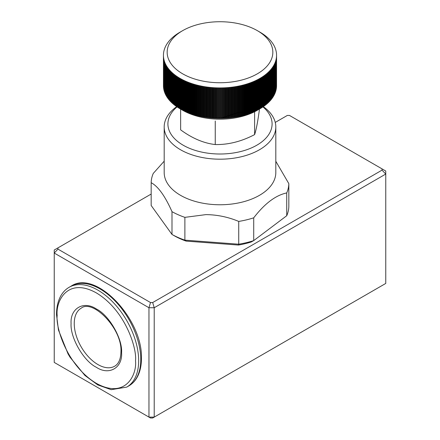 <?xml version="1.0" encoding="UTF-8"?>
<svg xmlns="http://www.w3.org/2000/svg" width="440" height="440" viewBox="0 0 440 440"><rect width="100%" height="100%" fill="white"/><g stroke="black" fill="none" stroke-linecap="round" stroke-linejoin="round"><path stroke-width="0.66" d="M151.168 194.051L54.241 250.014L54.241 362.423L148.962 417.109L148.962 307.736L154.22 307.736L154.22 417.109L148.962 417.109L150.502 418L152.68 418L385.759 283.432L385.759 174.059L154.22 307.736L152.68 302.55L150.502 302.55L57.965 249.123L54.241 253.049L148.962 307.736L150.502 302.55M382.036 168.872L382.036 170.132L385.759 174.059L385.759 171.023L289.498 115.445L287.32 115.445L275.253 122.413M57.965 247.863L57.965 249.123M382.036 170.132L152.68 302.55M121.6 352.704C122.595 367.906 109.01 375.755 96.338 367.285C83.672 361.125 70.081 337.59 71.082 323.538C70.081 308.336 83.672 300.487 96.338 308.952C109.005 315.111 122.595 338.652 121.6 352.704M164.186 126.968L164.186 172.541A55.814 32.225 0 0 0 207.663 203.968A55.814 32.225 0 0 0 275.814 172.541L275.814 126.968A55.814 32.225 180 0 1 207.663 158.395A55.814 32.225 180 0 1 164.186 126.968A55.814 32.225 180 0 1 176.682 106.645M262.939 106.904A52.09 30.074 180 0 1 263.115 140.811A52.09 30.074 180 0 1 208.489 153.263A52.09 30.074 180 0 1 177.062 106.904M164.186 161.172L153.269 173.415A68.838 39.743 0 0 0 151.168 182.705C158.097 186.346 165.044 195.998 171.996 211.662A68.838 39.743 0 0 0 184.882 217.355L205.959 214.615C217.256 214.748 228.179 217.019 238.728 221.419A68.838 39.743 0 0 0 253.715 217.828C264.699 203.549 275.704 195.25 286.732 192.935A68.838 39.743 0 0 0 288.833 183.645L275.814 161.288M286.732 192.935L286.732 215.721A68.838 39.743 0 0 0 287.133 214.742A68.838 39.743 0 0 0 288.833 206.431L288.833 183.645M263.318 106.645A55.814 32.225 180 0 1 275.814 126.968M184.882 217.355L184.882 240.141L238.728 244.206L238.728 221.419M171.996 211.662L171.996 234.448A68.838 39.743 0 0 0 184.882 240.141L186.131 241.109L238.441 245.053L238.728 244.206A68.838 39.743 0 0 0 253.715 240.609L286.732 215.721M151.168 182.705L151.168 205.491L171.996 234.448L175.137 236.247A65.115 37.593 -0 0 0 186.131 241.109M253.715 217.828L253.715 240.609L251.229 241.989A65.115 37.593 -0 0 1 238.441 245.053M259.358 109.109L259.358 109.951C257.78 121.71 256.196 129.927 254.606 134.607C241.522 141.477 228.399 144.793 215.248 144.556C203.742 143.231 192.209 138.331 180.642 129.855L180.642 109.109M215.248 144.556L215.248 121.017M254.606 134.607L254.606 111.743M254.436 111.067L237.793 112.668L220.907 118.3M193.881 25.713A52.839 30.503 180 0 1 257.362 30.663A52.839 30.503 180 0 1 246.12 78.749A52.839 30.503 180 0 1 177.98 70.725A52.839 30.503 180 0 1 182.639 30.663A52.839 30.503 180 0 1 193.881 25.713M247.638 83.76A56.557 32.654 -0 0 0 247.962 83.655A56.557 32.654 -0 0 0 248.287 83.545L248.287 113.927A56.557 32.654 180 0 1 247.962 114.037A56.557 32.654 180 0 1 247.638 114.142L247.638 83.76A56.557 32.654 180 0 1 246.994 83.963L246.994 114.345A56.557 32.654 180 0 1 246.334 114.549L246.334 84.167A56.557 32.654 180 0 1 245.68 84.364L245.68 114.741A56.557 32.654 180 0 1 245.014 114.939L245.014 84.557A56.557 32.654 180 0 1 244.354 84.739L244.354 115.121A56.557 32.654 180 0 1 243.678 115.302L243.678 84.925A56.557 32.654 180 0 1 243.007 85.096L243.007 115.478A56.557 32.654 180 0 1 242.33 115.654L242.33 85.272A56.557 32.654 180 0 1 241.648 85.437L241.648 115.819A56.557 32.654 180 0 1 240.961 115.979L240.961 85.597A56.557 32.654 180 0 1 240.273 85.751L240.273 116.133A56.557 32.654 180 0 1 239.575 116.287L239.575 85.904A56.557 32.654 180 0 1 238.887 86.047L238.887 116.43A56.557 32.654 180 0 1 238.183 116.573L238.183 86.191A56.557 32.654 180 0 1 237.485 86.323L237.485 116.705A56.557 32.654 180 0 1 236.775 116.837L236.775 86.455A56.557 32.654 180 0 1 236.071 86.576L236.071 116.958A56.557 32.654 180 0 1 235.356 117.079L235.356 86.697A56.557 32.654 180 0 1 234.641 86.812L234.641 117.189A56.557 32.654 180 0 1 233.926 117.299L233.926 86.917A56.557 32.654 180 0 1 233.211 87.021L233.211 117.403A56.557 32.654 180 0 1 232.485 117.497L232.485 87.12A56.557 32.654 180 0 1 231.764 87.208L231.764 117.59A56.557 32.654 180 0 1 231.033 117.678L231.033 87.296A56.557 32.654 180 0 1 230.313 87.373L230.313 117.755A56.557 32.654 180 0 1 229.581 117.832L229.581 87.45A56.557 32.654 180 0 1 228.855 87.522L228.855 117.904A56.557 32.654 180 0 1 228.118 117.964L228.118 87.588A56.557 32.654 180 0 1 227.387 87.642L227.387 118.025A56.557 32.654 180 0 1 226.65 118.08L226.65 87.698A56.557 32.654 180 0 1 225.918 87.742L225.918 118.124A56.557 32.654 180 0 1 225.176 118.168L225.176 87.786A56.557 32.654 180 0 1 224.444 87.824L224.444 118.206A56.557 32.654 180 0 1 223.702 118.234L223.702 87.852A56.557 32.654 180 0 1 222.965 87.879L222.965 118.261A56.557 32.654 180 0 1 222.222 118.278L222.222 87.896A56.557 32.654 180 0 1 221.485 87.912L221.485 118.294A56.557 32.654 180 0 1 220.743 118.3L220.743 87.918A56.557 32.654 180 0 1 220.006 87.923L220.006 118.305A56.557 32.654 180 0 1 219.263 118.3L219.263 87.918A56.557 32.654 180 0 1 218.526 87.912L218.526 118.294A56.557 32.654 180 0 1 217.784 118.278L217.784 87.896A56.557 32.654 180 0 1 217.047 87.879L217.047 118.261A56.557 32.654 180 0 1 216.304 118.234L216.304 87.852A56.557 32.654 180 0 1 215.567 87.824L215.567 118.206A56.557 32.654 180 0 1 214.825 118.168L214.825 87.786A56.557 32.654 180 0 1 214.093 87.747L214.093 118.124A56.557 32.654 180 0 1 213.356 118.08L213.356 87.698A56.557 32.654 180 0 1 212.625 87.642L212.625 118.025A56.557 32.654 180 0 1 211.888 117.964L211.888 87.588A56.557 32.654 180 0 1 211.156 87.522L211.156 117.904A56.557 32.654 180 0 1 210.424 117.832L210.424 87.45A56.557 32.654 180 0 1 209.698 87.379L209.698 117.761A56.557 32.654 180 0 1 208.967 117.678L208.967 87.296A56.557 32.654 180 0 1 208.247 87.208L208.247 117.59A56.557 32.654 180 0 1 207.521 117.497L207.521 87.12A56.557 32.654 180 0 1 206.8 87.021L206.8 117.403A56.557 32.654 180 0 1 206.08 117.299L206.08 86.917A56.557 32.654 180 0 1 205.365 86.812L205.365 117.194A56.557 32.654 180 0 1 204.649 117.079L204.649 86.697A56.557 32.654 180 0 1 203.94 86.581L203.94 116.963A56.557 32.654 180 0 1 203.231 116.837L203.231 86.455A56.557 32.654 180 0 1 202.527 86.328L202.527 116.705A56.557 32.654 180 0 1 201.823 116.573L201.823 86.191A56.557 32.654 180 0 1 201.124 86.053L201.124 116.435A56.557 32.654 180 0 1 200.426 116.287L200.426 85.904A56.557 32.654 180 0 1 199.738 85.756L199.738 116.138A56.557 32.654 180 0 1 199.045 115.979L199.045 85.597A56.557 32.654 180 0 1 198.363 85.437L198.363 115.819A56.557 32.654 180 0 1 197.676 115.654L197.676 85.272A56.557 32.654 180 0 1 196.999 85.102L196.999 115.484A56.557 32.654 180 0 1 196.323 115.308L196.323 84.925A56.557 32.654 180 0 1 195.657 84.744L195.657 115.126A56.557 32.654 180 0 1 194.986 114.939L194.986 84.557A56.557 32.654 180 0 1 194.326 84.364L194.326 114.747A56.557 32.654 180 0 1 193.666 114.549L193.666 84.167A56.557 32.654 180 0 1 193.017 83.969L193.017 114.351A56.557 32.654 180 0 1 192.368 114.142L192.368 83.76A56.557 32.654 180 0 1 191.725 83.55L191.725 113.933A56.557 32.654 180 0 1 191.081 113.713L191.081 83.331A56.557 32.654 180 0 1 190.454 83.111L190.454 113.493A56.557 32.654 180 0 1 189.822 113.267L189.822 82.885A56.557 32.654 180 0 1 189.2 82.654L189.2 113.036A56.557 32.654 180 0 1 188.579 112.8L188.579 82.418A56.557 32.654 180 0 1 187.968 82.181L187.968 112.563A56.557 32.654 180 0 1 187.358 112.316L187.358 81.934A56.557 32.654 180 0 1 186.758 81.686L186.758 112.068A56.557 32.654 180 0 1 186.159 111.815L186.159 81.433A56.557 32.654 180 0 1 185.576 81.175L185.576 111.557A56.557 32.654 180 0 1 184.987 111.293L184.987 80.911A56.557 32.654 180 0 1 184.41 80.647L184.41 111.029A56.557 32.654 180 0 1 183.838 110.759L183.838 80.377A56.557 32.654 180 0 1 183.271 80.102L183.271 110.484A56.557 32.654 180 0 1 182.71 110.204L182.71 79.822A56.557 32.654 180 0 1 182.16 79.536L182.16 109.918A56.557 32.654 180 0 1 181.61 109.632L181.61 79.25A56.557 32.654 180 0 1 181.071 78.958L181.071 109.34A56.557 32.654 180 0 1 180.538 109.043L180.538 78.661A56.557 32.654 180 0 1 180.01 78.359L180.01 108.741A56.557 32.654 180 0 1 179.487 108.438L179.487 78.056A56.557 32.654 180 0 1 178.976 77.748L178.976 108.13A56.557 32.654 180 0 1 178.47 107.817L178.47 77.434A56.557 32.654 180 0 1 177.975 77.121L177.975 107.503A56.557 32.654 180 0 1 177.48 107.184L177.48 76.802A56.557 32.654 180 0 1 176.996 76.478L176.996 106.86A56.557 32.654 180 0 1 176.517 106.53L176.517 76.147A56.557 32.654 180 0 1 176.049 75.823L176.049 106.205A56.557 32.654 180 0 1 175.588 105.87L175.588 75.488A56.557 32.654 180 0 1 175.131 75.152L175.131 105.534A56.557 32.654 180 0 1 174.686 105.188L174.686 74.805A56.557 32.654 180 0 1 174.246 74.465L174.246 104.847A56.557 32.654 180 0 1 173.811 104.5L173.811 74.118A56.557 32.654 180 0 1 173.393 73.766L173.393 104.148A56.557 32.654 180 0 1 172.975 103.791L172.975 73.414A56.557 32.654 180 0 1 172.568 73.057L172.568 103.439A56.557 32.654 180 0 1 172.166 103.076L172.166 72.694A56.557 32.654 180 0 1 171.781 72.336L171.781 102.713A56.557 32.654 180 0 1 171.397 102.35L171.397 71.968A56.557 32.654 180 0 1 171.023 71.599L171.023 101.981A56.557 32.654 180 0 1 170.654 101.607L170.654 71.225A56.557 32.654 180 0 1 170.297 70.851A56.557 32.654 -0 0 1 169.95 70.472A56.557 32.654 180 0 1 169.609 70.098A56.557 32.654 -0 0 1 169.274 69.713A56.557 32.654 180 0 1 168.955 69.328A56.557 32.654 -0 0 1 168.636 68.942A56.557 32.654 180 0 1 168.333 68.552A56.557 32.654 -0 0 1 168.036 68.162A56.557 32.654 180 0 1 167.75 67.766A56.557 32.654 -0 0 1 167.47 67.37A56.557 32.654 180 0 1 167.2 66.974A56.557 32.654 -0 0 1 166.936 66.572A56.557 32.654 180 0 1 166.689 66.171A56.557 32.654 -0 0 1 166.447 65.769A56.557 32.654 180 0 1 166.21 65.362A56.557 32.654 -0 0 1 165.985 64.955A56.557 32.654 180 0 1 165.77 64.548A56.557 32.654 -0 0 1 165.566 64.136A56.557 32.654 180 0 1 165.369 63.723A56.557 32.654 -0 0 1 165.181 63.311A56.557 32.654 180 0 1 165.006 62.893A56.557 32.654 -0 0 1 164.835 62.475A56.557 32.654 180 0 1 164.681 62.062A56.557 32.654 -0 0 1 164.527 61.639A56.557 32.654 180 0 1 164.389 61.221A56.557 32.654 -0 0 1 164.257 60.803A56.557 32.654 180 0 1 164.137 60.379A56.557 32.654 -0 0 1 164.027 59.956A56.557 32.654 180 0 1 163.928 59.532A56.557 32.654 -0 0 1 163.834 59.109A56.557 32.654 180 0 1 163.752 58.685A56.557 32.654 -0 0 1 163.68 58.256A56.557 32.654 180 0 1 163.614 57.833A56.557 32.654 -0 0 1 163.565 57.404A56.557 32.654 180 0 1 163.521 56.98A56.557 32.654 -0 0 1 163.488 56.551A56.557 32.654 180 0 1 163.46 56.128A56.557 32.654 -0 0 1 163.449 55.699A56.557 32.654 180 0 1 163.444 55.275A56.557 32.654 -0 0 1 163.449 54.84A56.557 32.654 180 0 1 163.46 54.417A56.557 32.654 -0 0 1 163.488 53.988A56.557 32.654 180 0 1 163.521 53.565A56.557 32.654 -0 0 1 163.565 53.136A56.557 32.654 180 0 1 163.614 52.712A56.557 32.654 -0 0 1 163.68 52.283A56.557 32.654 180 0 1 163.752 51.86A56.557 32.654 -0 0 1 163.834 51.431A56.557 32.654 180 0 1 163.928 51.013A56.557 32.654 -0 0 1 164.027 50.584A56.557 32.654 180 0 1 164.137 50.166A56.557 32.654 -0 0 1 164.257 49.742A56.557 32.654 180 0 1 164.389 49.324A56.557 32.654 -0 0 1 164.527 48.901A56.557 32.654 180 0 1 164.676 48.483A56.557 32.654 -0 0 1 164.835 48.065A56.557 32.654 180 0 1 165.006 47.652A56.557 32.654 -0 0 1 165.181 47.234A56.557 32.654 180 0 1 165.369 46.822A56.557 32.654 -0 0 1 165.566 46.409A56.557 32.654 180 0 1 165.77 45.997A56.557 32.654 -0 0 1 165.985 45.59A56.557 32.654 180 0 1 166.21 45.183A56.557 32.654 -0 0 1 166.441 44.776A56.557 32.654 180 0 1 166.683 44.374A56.557 32.654 -0 0 1 166.936 43.967A56.557 32.654 180 0 1 167.195 43.571A56.557 32.654 -0 0 1 167.47 43.169A56.557 32.654 180 0 1 167.745 42.779A56.557 32.654 -0 0 1 168.036 42.383A56.557 32.654 180 0 1 168.328 41.992A56.557 32.654 -0 0 1 168.636 41.602A56.557 32.654 180 0 1 168.949 41.217A56.557 32.654 -0 0 1 169.274 40.827A56.557 32.654 180 0 1 169.604 40.447A56.557 32.654 -0 0 1 169.945 40.068A56.557 32.654 180 0 1 170.291 39.694A56.557 32.654 -0 0 1 170.654 39.314A56.557 32.654 180 0 1 171.017 38.946A56.557 32.654 -0 0 1 171.391 38.577A56.557 32.654 180 0 1 171.776 38.209A56.557 32.654 -0 0 1 172.166 37.846A56.557 32.654 180 0 1 172.562 37.488A56.557 32.654 -0 0 1 172.975 37.131A56.557 32.654 180 0 1 173.388 36.779A56.557 32.654 -0 0 1 173.811 36.427A56.557 32.654 180 0 1 174.24 36.08A56.557 32.654 -0 0 1 174.68 35.733A56.557 32.654 180 0 1 175.126 35.392A56.557 32.654 -0 0 1 175.582 35.057A56.557 32.654 180 0 1 176.044 34.722A56.557 32.654 -0 0 1 176.517 34.392A56.557 32.654 180 0 1 176.99 34.067A56.557 32.654 -0 0 1 177.474 33.743A56.557 32.654 180 0 1 177.964 33.424A56.557 32.654 -0 0 1 178.47 33.105A56.557 32.654 180 0 1 178.97 32.797A56.557 32.654 -0 0 1 179.487 32.483A56.557 32.654 180 0 1 180.004 32.181A56.557 32.654 -0 0 0 180.004 32.181L182.639 30.663M276.551 86.075L276.551 55.699A56.557 32.654 -0 0 0 276.557 55.264L276.557 85.646A56.557 32.654 180 0 1 276.551 86.075A56.557 32.654 180 0 1 276.54 86.504A56.557 32.654 180 0 1 276.513 86.933A56.557 32.654 180 0 1 276.48 87.357A56.557 32.654 180 0 1 276.436 87.786A56.557 32.654 180 0 1 276.386 88.209A56.557 32.654 180 0 1 276.32 88.638A56.557 32.654 180 0 1 276.249 89.062A56.557 32.654 180 0 1 276.166 89.491A56.557 32.654 180 0 1 276.072 89.909A56.557 32.654 180 0 1 275.974 90.338A56.557 32.654 180 0 1 275.864 90.755A56.557 32.654 180 0 1 275.743 91.179A56.557 32.654 180 0 1 275.611 91.597A56.557 32.654 180 0 1 275.473 92.021A56.557 32.654 180 0 1 275.325 92.439A56.557 32.654 180 0 1 275.165 92.857A56.557 32.654 180 0 1 274.995 93.269A56.557 32.654 180 0 1 274.819 93.687A56.557 32.654 180 0 1 274.632 94.1A56.557 32.654 180 0 1 274.434 94.512A56.557 32.654 180 0 1 274.23 94.919A56.557 32.654 180 0 1 274.016 95.332A56.557 32.654 180 0 1 273.79 95.739A56.557 32.654 180 0 1 273.559 96.146A56.557 32.654 180 0 1 273.317 96.547A56.557 32.654 180 0 1 273.064 96.954A56.557 32.654 180 0 1 272.805 97.35A56.557 32.654 180 0 1 272.531 97.752A56.557 32.654 180 0 1 272.256 98.142A56.557 32.654 180 0 1 271.964 98.538A56.557 32.654 180 0 1 271.673 98.929A56.557 32.654 180 0 1 271.365 99.319A56.557 32.654 180 0 1 271.051 99.704A56.557 32.654 180 0 1 270.727 100.095A56.557 32.654 180 0 1 270.397 100.474A56.557 32.654 180 0 1 270.055 100.854A56.557 32.654 180 0 1 269.709 101.228A56.557 32.654 180 0 1 269.346 101.607A56.557 32.654 180 0 1 268.983 101.976A56.557 32.654 180 0 1 268.609 102.344A56.557 32.654 180 0 1 268.224 102.707A56.557 32.654 180 0 1 267.834 103.076A56.557 32.654 180 0 1 267.438 103.433A56.557 32.654 180 0 1 267.025 103.791A56.557 32.654 180 0 1 266.613 104.142A56.557 32.654 180 0 1 266.189 104.495A56.557 32.654 180 0 1 265.76 104.841A56.557 32.654 180 0 1 265.32 105.188A56.557 32.654 180 0 1 264.875 105.529A56.557 32.654 180 0 1 264.418 105.864A56.557 32.654 180 0 1 263.956 106.2A56.557 32.654 180 0 1 263.483 106.53A56.557 32.654 180 0 1 263.01 106.854A56.557 32.654 180 0 1 262.526 107.179A56.557 32.654 180 0 1 262.037 107.498A56.557 32.654 180 0 1 261.531 107.817A56.557 32.654 180 0 1 261.03 108.125A56.557 32.654 180 0 1 260.513 108.438A56.557 32.654 180 0 1 259.996 108.741A56.557 32.654 180 0 1 259.468 109.038A56.557 32.654 180 0 1 258.935 109.335A56.557 32.654 180 0 1 258.396 109.626A56.557 32.654 180 0 1 257.851 109.918A56.557 32.654 180 0 1 257.29 110.198A56.557 32.654 180 0 1 256.735 110.479A56.557 32.654 180 0 1 256.168 110.754A56.557 32.654 180 0 1 255.596 111.023A56.557 32.654 180 0 1 255.019 111.293A56.557 32.654 180 0 1 254.436 111.557A56.557 32.654 180 0 1 253.841 111.815A56.557 32.654 180 0 1 253.248 112.068A56.557 32.654 180 0 1 252.643 112.316A56.557 32.654 180 0 1 252.038 112.558A56.557 32.654 180 0 1 251.422 112.8A56.557 32.654 180 0 1 250.811 113.036A56.557 32.654 180 0 1 250.184 113.267A56.557 32.654 180 0 1 249.557 113.493A56.557 32.654 180 0 1 248.919 113.713L248.919 83.331A56.557 32.654 180 0 1 248.287 83.545M248.919 83.331A56.557 32.654 -0 0 0 249.557 83.111L249.557 113.493L249.161 113.113A55.792 32.214 180 0 1 248.919 113.196M250.184 113.267L250.184 82.885A56.557 32.654 180 0 1 249.557 83.111M250.184 82.885A56.557 32.654 -0 0 0 250.811 82.654L250.811 113.036L250.393 112.662A55.792 32.214 180 0 1 250.184 112.739M251.422 112.8L251.422 82.418A56.557 32.654 180 0 1 250.811 82.654M251.422 82.418A56.557 32.654 -0 0 0 252.038 82.175L252.038 112.558L251.609 112.195A55.792 32.214 180 0 1 251.422 112.266M252.643 112.316L252.643 81.934A56.557 32.654 180 0 1 252.038 82.175M252.643 81.934A56.557 32.654 -0 0 0 253.248 81.686L253.248 112.068L252.802 111.705A55.792 32.214 180 0 1 252.643 111.771M253.841 111.815L253.841 81.433A56.557 32.654 180 0 1 253.248 81.686M253.841 81.433A56.557 32.654 -0 0 0 254.436 81.175L254.436 111.557L253.974 111.205A55.792 32.214 180 0 1 253.841 111.26M255.019 111.293L255.019 80.911A56.557 32.654 180 0 1 254.436 81.175M255.019 80.911A56.557 32.654 -0 0 0 255.596 80.647L255.596 111.023L255.118 110.682A55.792 32.214 180 0 1 255.019 110.726M256.168 110.754L256.168 80.371A56.557 32.654 180 0 1 255.596 80.647M256.168 80.371A56.557 32.654 -0 0 0 256.735 80.097L256.735 110.479L256.24 110.143A55.792 32.214 180 0 1 256.168 110.176M257.29 110.198L257.29 79.822A56.557 32.654 180 0 1 256.735 80.097M257.29 79.822A56.557 32.654 -0 0 0 257.851 79.536L257.851 109.918L257.339 109.582A55.792 32.214 180 0 1 257.29 109.61M258.396 109.626L258.396 79.25A56.557 32.654 180 0 1 257.851 79.536M258.396 79.25A56.557 32.654 -0 0 0 258.935 78.953L258.935 109.335L258.412 109.01A55.792 32.214 180 0 1 258.396 109.021M259.468 109.038L259.468 78.661A56.557 32.654 180 0 1 258.935 78.953M259.468 78.661A56.557 32.654 -0 0 0 259.996 78.359L259.996 108.741A56.557 32.654 180 0 1 259.99 108.741L259.468 108.427M260.513 108.438L260.513 78.056A56.557 32.654 180 0 1 259.996 78.359M260.513 78.056A56.557 32.654 -0 0 0 261.03 77.743L261.03 108.125L260.513 107.839M261.531 107.817L261.531 77.434A56.557 32.654 180 0 1 261.03 77.743M261.531 77.434A56.557 32.654 -0 0 0 262.037 77.116L262.037 107.498L261.531 107.234M262.526 107.179L262.526 76.797A56.557 32.654 180 0 1 262.037 77.116M262.526 76.797A56.557 32.654 -0 0 0 263.01 76.472L263.01 106.854L262.526 106.612M263.483 106.53L263.483 76.147A56.557 32.654 180 0 1 263.01 76.472M263.483 76.147A56.557 32.654 -0 0 0 263.956 75.818L263.956 106.2L263.483 105.974M264.418 105.864L264.418 75.482A56.557 32.654 180 0 1 263.956 75.818M264.418 75.482A56.557 32.654 -0 0 0 264.875 75.147L264.875 105.529L264.418 105.32M265.32 105.188L265.32 74.805A56.557 32.654 180 0 1 264.875 75.147M265.32 74.805A56.557 32.654 -0 0 0 265.76 74.459L265.76 104.841L265.32 104.654M266.189 104.495L266.189 74.113A56.557 32.654 180 0 1 265.76 74.459M266.189 74.113A56.557 32.654 -0 0 0 266.613 73.761L266.613 104.142L266.189 103.972M267.025 103.791L267.025 73.409A56.557 32.654 180 0 1 266.613 73.761M267.025 73.409A56.557 32.654 -0 0 0 267.438 73.051L267.438 103.433L267.025 103.279M267.834 103.076L267.834 72.694A56.557 32.654 180 0 1 267.438 73.051M267.834 72.694A56.557 32.654 -0 0 0 268.224 72.331L268.224 102.707L267.834 102.57M268.609 102.344L268.609 71.962A56.557 32.654 180 0 1 268.224 72.331M268.609 71.962A56.557 32.654 -0 0 0 268.983 71.594L268.983 101.976L268.609 101.849M269.346 101.607L269.346 71.225A56.557 32.654 180 0 1 268.983 71.594M269.346 71.225A56.557 32.654 -0 0 0 269.709 70.846L269.709 101.228L269.346 101.112M270.055 100.854L270.055 70.472A56.557 32.654 180 0 1 269.709 70.846M270.055 70.472A56.557 32.654 -0 0 0 270.397 70.092L270.397 100.474L270.055 100.37M270.727 100.095L270.727 69.713A56.557 32.654 180 0 1 270.397 70.092M270.727 69.713A56.557 32.654 -0 0 0 271.051 69.322L271.051 99.704L270.727 99.616M271.365 99.319L271.365 68.937A56.557 32.654 180 0 1 271.051 69.322M271.365 68.937A56.557 32.654 -0 0 0 271.673 68.547L271.673 98.929L271.365 98.852M271.964 98.538L271.964 68.156A56.557 32.654 180 0 1 271.673 68.547M271.964 68.156A56.557 32.654 -0 0 0 272.256 67.76L272.256 98.142L271.964 98.076M272.531 97.752L272.531 67.37A56.557 32.654 180 0 1 272.256 67.76M272.531 67.37A56.557 32.654 -0 0 0 272.805 66.968L272.805 97.35L272.531 97.29M273.064 96.954L273.064 66.572A56.557 32.654 180 0 1 272.805 66.968M273.064 66.572A56.557 32.654 -0 0 0 273.317 66.165L273.064 96.498M273.559 96.146L273.559 65.764A56.557 32.654 180 0 1 273.317 66.165M273.559 65.764A56.557 32.654 -0 0 0 273.79 65.357L273.559 95.695M274.016 95.332L274.016 64.95A56.557 32.654 180 0 1 273.79 65.357M274.016 64.95A56.557 32.654 -0 0 0 274.23 64.543L274.016 94.886M274.434 94.512L274.434 64.13A56.557 32.654 180 0 1 274.23 64.543M274.434 64.13A56.557 32.654 -0 0 0 274.632 63.718L274.434 94.067M274.819 93.687L274.819 63.305A56.557 32.654 180 0 1 274.632 63.718M274.819 63.305A56.557 32.654 -0 0 0 274.995 62.887L274.819 93.247M275.165 92.857L275.165 62.475A56.557 32.654 180 0 1 274.995 62.887M275.165 62.475A56.557 32.654 -0 0 0 275.325 62.057L275.165 92.417M275.473 92.021L275.473 61.639A56.557 32.654 180 0 1 275.325 62.057M275.473 61.639A56.557 32.654 -0 0 0 275.611 61.215L275.473 91.581M275.743 91.179L275.743 60.797A56.557 32.654 180 0 1 275.611 61.215M275.743 60.797A56.557 32.654 -0 0 0 275.864 60.373L275.743 90.745M275.974 90.338L275.974 59.956A56.557 32.654 180 0 1 275.864 60.373M275.974 59.956A56.557 32.654 -0 0 0 276.072 59.527L275.974 89.903M276.166 89.491L276.166 59.109A56.557 32.654 180 0 1 276.072 59.527M276.166 59.109A56.557 32.654 -0 0 0 276.249 58.68L276.166 89.056M276.32 88.638L276.32 58.256A56.557 32.654 180 0 1 276.249 58.68M276.32 58.256A56.557 32.654 -0 0 0 276.386 57.827L276.32 88.209M276.436 87.786L276.436 57.404A56.557 32.654 180 0 1 276.386 57.827M276.436 57.404A56.557 32.654 -0 0 0 276.48 56.975L276.436 87.357M276.513 86.933L276.513 56.551A56.557 32.654 180 0 1 276.48 56.975M276.513 56.551A56.557 32.654 -0 0 0 276.54 56.122L276.513 86.504M276.551 55.699A56.557 32.654 180 0 1 276.54 56.122M257.362 30.663L259.99 32.181A56.557 32.654 -0 0 0 259.99 32.175A56.557 32.654 -0 0 1 260.513 32.483A56.557 32.654 180 0 1 261.024 32.791A56.557 32.654 -0 0 1 261.531 33.105A56.557 32.654 180 0 1 262.026 33.418A56.557 32.654 -0 0 1 262.521 33.737A56.557 32.654 180 0 1 263.005 34.062A56.557 32.654 -0 0 1 263.483 34.386A56.557 32.654 180 0 1 263.951 34.716A56.557 32.654 -0 0 1 264.413 35.052A56.557 32.654 180 0 1 264.869 35.387A56.557 32.654 -0 0 1 265.315 35.733A56.557 32.654 180 0 1 265.755 36.075A56.557 32.654 -0 0 1 266.189 36.421A56.557 32.654 180 0 1 266.607 36.773A56.557 32.654 -0 0 1 267.025 37.125A56.557 32.654 180 0 1 267.432 37.483A56.557 32.654 -0 0 1 267.834 37.846A56.557 32.654 180 0 1 268.219 38.203A56.557 32.654 -0 0 1 268.603 38.572A56.557 32.654 180 0 1 268.978 38.94A56.557 32.654 -0 0 1 269.346 39.314A56.557 32.654 0 0 1 269.704 39.688A56.557 32.654 -0 0 1 270.05 40.062A56.557 32.654 180 0 1 270.391 40.442A56.557 32.654 -0 0 1 270.727 40.827A56.557 32.654 180 0 1 271.046 41.212A56.557 32.654 -0 0 1 271.365 41.596A56.557 32.654 180 0 1 271.667 41.987A56.557 32.654 -0 0 1 271.964 42.378A56.557 32.654 180 0 1 272.25 42.768A56.557 32.654 -0 0 1 272.531 43.169A56.557 32.654 180 0 1 272.8 43.566A56.557 32.654 -0 0 1 273.064 43.967A56.557 32.654 180 0 1 273.312 44.369A56.557 32.654 -0 0 1 273.554 44.77A56.557 32.654 180 0 1 273.79 45.177A56.557 32.654 -0 0 1 274.016 45.584A56.557 32.654 180 0 1 274.23 45.991A56.557 32.654 -0 0 1 274.434 46.404A56.557 32.654 180 0 1 274.632 46.816A56.557 32.654 -0 0 1 274.819 47.229A56.557 32.654 180 0 1 274.995 47.641A56.557 32.654 -0 0 1 275.165 48.065A56.557 32.654 180 0 1 275.319 48.477A56.557 32.654 -0 0 1 275.473 48.901A56.557 32.654 180 0 1 275.611 49.313A56.557 32.654 -0 0 1 275.743 49.737A56.557 32.654 180 0 1 275.864 50.16A56.557 32.654 -0 0 1 275.974 50.584A56.557 32.654 180 0 1 276.072 51.002A56.557 32.654 -0 0 1 276.166 51.431A56.557 32.654 180 0 1 276.249 51.854A56.557 32.654 -0 0 1 276.32 52.283A56.557 32.654 180 0 1 276.386 52.707A56.557 32.654 -0 0 1 276.436 53.13A56.557 32.654 180 0 1 276.48 53.559A56.557 32.654 -0 0 1 276.513 53.988A56.557 32.654 180 0 1 276.54 54.412A56.557 32.654 -0 0 1 276.551 54.84A56.557 32.654 180 0 1 276.557 55.264M180.538 78.661A56.557 32.654 -0 0 0 181.071 78.958L181.066 108.724A55.792 32.214 180 0 1 181.066 108.724L180.538 109.043A56.557 32.654 180 0 1 180.01 108.741L182.639 110.259A52.839 30.503 -0 0 0 246.12 115.203A52.839 30.503 -0 0 0 257.362 110.259L259.99 108.741M248.919 113.713A56.557 32.654 180 0 1 248.287 113.927L247.907 113.542A55.792 32.214 180 0 1 247.638 113.63M170.654 71.225A56.557 32.654 -0 0 0 171.023 71.599M171.397 71.968A56.557 32.654 -0 0 0 171.781 72.336M172.166 72.694A56.557 32.654 -0 0 0 172.568 73.057M172.975 73.414A56.557 32.654 -0 0 0 173.393 73.766M173.811 74.118A56.557 32.654 -0 0 0 174.246 74.465M174.686 74.805A56.557 32.654 -0 0 0 175.131 75.152M175.588 75.488A56.557 32.654 -0 0 0 176.049 75.823M176.517 76.147A56.557 32.654 -0 0 0 176.996 76.478M177.48 76.802A56.557 32.654 -0 0 0 177.975 77.121M178.47 77.434A56.557 32.654 -0 0 0 178.976 77.748M179.487 78.056A56.557 32.654 -0 0 0 180.01 78.359M181.61 79.25A56.557 32.654 -0 0 0 182.16 79.536M182.71 79.822A56.557 32.654 -0 0 0 183.271 80.102M183.838 80.377A56.557 32.654 -0 0 0 184.41 80.647M184.987 80.911A56.557 32.654 -0 0 0 185.576 81.175M186.159 81.433A56.557 32.654 -0 0 0 186.758 81.686M187.358 81.934A56.557 32.654 -0 0 0 187.968 82.181M188.579 82.418A56.557 32.654 -0 0 0 189.2 82.654M189.822 82.885A56.557 32.654 -0 0 0 190.454 83.111M191.081 83.331A56.557 32.654 -0 0 0 191.725 83.55M192.368 83.76A56.557 32.654 -0 0 0 193.017 83.969M193.666 84.167A56.557 32.654 -0 0 0 194.326 84.364M194.986 84.557A56.557 32.654 -0 0 0 195.657 84.744M196.323 84.925A56.557 32.654 -0 0 0 196.999 85.102M197.676 85.272A56.557 32.654 -0 0 0 198.363 85.437M199.045 85.597A56.557 32.654 -0 0 0 199.738 85.756M200.426 85.904A56.557 32.654 -0 0 0 201.124 86.053M201.823 86.191A56.557 32.654 -0 0 0 202.527 86.328M203.231 86.455A56.557 32.654 -0 0 0 203.94 86.581M204.649 86.697A56.557 32.654 -0 0 0 205.365 86.812M206.08 86.917A56.557 32.654 -0 0 0 206.8 87.021M207.521 87.12A56.557 32.654 -0 0 0 208.247 87.208M208.967 87.296A56.557 32.654 -0 0 0 209.698 87.379M210.424 87.45A56.557 32.654 -0 0 0 211.156 87.522M211.888 87.588A56.557 32.654 -0 0 0 212.625 87.642M213.356 87.698A56.557 32.654 -0 0 0 214.093 87.747M214.825 87.786A56.557 32.654 -0 0 0 215.567 87.824M216.304 87.852A56.557 32.654 -0 0 0 217.047 87.879M217.784 87.896A56.557 32.654 -0 0 0 218.526 87.912M220.006 117.86A55.792 32.214 180 0 1 219.269 117.86L219.269 87.918A56.557 32.654 -0 0 0 220.006 87.923M220.743 87.918A56.557 32.654 -0 0 0 221.485 87.912M222.222 87.896A56.557 32.654 -0 0 0 222.965 87.879M223.702 87.852A56.557 32.654 -0 0 0 224.444 87.824M225.176 87.786A56.557 32.654 -0 0 0 225.918 87.742M226.65 87.698A56.557 32.654 -0 0 0 227.387 87.642M228.118 87.588A56.557 32.654 -0 0 0 228.855 87.522M229.581 87.45A56.557 32.654 -0 0 0 230.313 87.373M231.033 87.296A56.557 32.654 -0 0 0 231.764 87.208M232.485 87.12A56.557 32.654 -0 0 0 233.211 87.021M233.926 86.917A56.557 32.654 -0 0 0 234.641 86.812M235.356 86.697A56.557 32.654 -0 0 0 236.071 86.576M236.775 86.455A56.557 32.654 -0 0 0 237.485 86.323M238.183 86.191A56.557 32.654 -0 0 0 238.887 86.047M239.575 85.904A56.557 32.654 -0 0 0 240.273 85.751M240.961 85.597A56.557 32.654 -0 0 0 241.648 85.437M242.33 85.272A56.557 32.654 -0 0 0 243.007 85.096M243.678 84.925A56.557 32.654 -0 0 0 244.354 84.739M245.014 84.557A56.557 32.654 -0 0 0 245.68 84.364M246.334 84.167A56.557 32.654 -0 0 0 246.994 83.963M258.412 79.239L258.412 109.01M257.339 79.794L257.339 109.582M256.24 80.338L256.24 110.143M255.118 80.867L255.118 110.682M253.974 81.378L253.974 111.205M252.802 81.868L252.802 111.705M251.609 82.346L251.609 112.195M250.393 82.808L250.393 112.662M249.161 83.248L249.161 113.113M247.907 83.672L247.907 113.542M247.638 114.142A56.557 32.654 180 0 1 246.994 114.345L246.631 113.955A55.792 32.214 180 0 1 246.334 114.048M246.631 84.079L246.631 113.955M246.334 114.549A56.557 32.654 180 0 1 245.68 114.741L245.339 114.351A55.792 32.214 180 0 1 245.014 114.444M245.339 84.463L245.339 114.351M245.014 114.939A56.557 32.654 180 0 1 244.354 115.121L244.03 114.719A55.792 32.214 180 0 1 243.678 114.818M244.03 84.832L244.03 114.719M243.678 115.302A56.557 32.654 180 0 1 243.007 115.478L242.704 115.077A55.792 32.214 180 0 1 242.33 115.17M242.704 85.179L242.704 115.077M242.33 115.654A56.557 32.654 180 0 1 241.648 115.819L241.362 115.407A55.792 32.214 180 0 1 240.961 115.5M241.362 85.503L241.362 115.407M240.961 115.979A56.557 32.654 180 0 1 240.273 116.133L240.004 115.72A55.792 32.214 180 0 1 239.575 115.814M240.004 85.811L240.004 115.72M239.575 116.287A56.557 32.654 180 0 1 238.887 116.43L238.634 116.012A55.792 32.214 180 0 1 238.183 116.105M238.634 86.103L238.634 116.012M238.183 116.573A56.557 32.654 180 0 1 237.485 116.705L237.248 116.281A55.792 32.214 180 0 1 236.775 116.369M237.248 86.367L237.248 116.281M236.775 116.837A56.557 32.654 180 0 1 236.071 116.958L235.857 116.534A55.792 32.214 180 0 1 235.356 116.617M235.857 86.614L235.857 116.534M235.356 117.079A56.557 32.654 180 0 1 234.641 117.189L234.448 116.765A55.792 32.214 180 0 1 233.926 116.842M234.448 86.84L234.448 116.765M233.926 117.299A56.557 32.654 180 0 1 233.211 117.403L233.035 116.969A55.792 32.214 180 0 1 232.485 117.046M233.035 87.043L233.035 116.969M232.485 117.497A56.557 32.654 180 0 1 231.764 117.59L231.611 117.156A55.792 32.214 180 0 1 231.033 117.227M231.611 87.23L231.611 117.156M231.033 117.678A56.557 32.654 180 0 1 230.313 117.755L230.175 117.321A55.792 32.214 180 0 1 229.581 117.381M230.175 87.389L230.175 117.321M229.581 117.832A56.557 32.654 180 0 1 228.855 117.904L228.74 117.464A55.792 32.214 180 0 1 228.118 117.519M228.74 87.533L228.74 117.464M228.118 117.964A56.557 32.654 180 0 1 227.387 118.025L227.293 117.585A55.792 32.214 180 0 1 226.65 117.634M227.293 87.648L227.293 117.585M226.65 118.08A56.557 32.654 180 0 1 225.918 118.124L225.841 117.684A55.792 32.214 180 0 1 225.176 117.722M225.841 87.747L225.841 117.684M225.176 118.168A56.557 32.654 180 0 1 224.444 118.206L224.389 117.761A55.792 32.214 180 0 1 223.702 117.794M224.389 87.824L224.389 117.761M223.702 118.234A56.557 32.654 180 0 1 222.965 118.261L222.931 117.816A55.792 32.214 180 0 1 222.222 117.838M222.931 87.879L222.931 117.816M222.222 118.278A56.557 32.654 180 0 1 221.485 118.294L221.469 117.849A55.792 32.214 180 0 1 220.743 117.86M221.469 87.912L221.469 117.849M220.743 118.3A56.557 32.654 180 0 1 220.006 118.305M219.269 117.86L219.263 118.3A56.557 32.654 180 0 1 218.526 118.294M218.526 117.849A55.792 32.214 180 0 1 217.806 117.838L217.784 118.278A56.557 32.654 180 0 1 217.047 118.261M217.806 87.896L217.806 117.838M217.047 117.816A55.792 32.214 180 0 1 216.348 117.794L216.304 118.234A56.557 32.654 180 0 1 215.567 118.206M216.348 87.857L216.348 117.794M215.567 117.761A55.792 32.214 180 0 1 214.891 117.728L214.825 118.168A56.557 32.654 180 0 1 214.093 118.124M214.891 87.791L214.891 117.728M214.093 117.684A55.792 32.214 180 0 1 213.439 117.639L213.356 118.08A56.557 32.654 180 0 1 212.625 118.025M213.439 87.703L213.439 117.639M212.625 117.579A55.792 32.214 180 0 1 211.992 117.53L211.888 117.964A56.557 32.654 180 0 1 211.156 117.904M211.992 87.593L211.992 117.53M211.156 117.453A55.792 32.214 180 0 1 210.551 117.398L210.424 117.832A56.557 32.654 180 0 1 209.698 117.761M210.551 87.461L210.551 117.398M209.698 117.309A55.792 32.214 180 0 1 209.11 117.243L208.967 117.678A56.557 32.654 180 0 1 208.247 117.59M209.11 87.312L209.11 117.243M208.247 117.139A55.792 32.214 180 0 1 207.686 117.068L207.521 117.497A56.557 32.654 180 0 1 206.8 117.403M207.686 87.137L207.686 117.068M206.8 116.947A55.792 32.214 180 0 1 206.261 116.87L206.08 117.299A56.557 32.654 180 0 1 205.365 117.194M206.261 86.944L206.261 116.87M205.365 116.732A55.792 32.214 180 0 1 204.853 116.65L204.649 117.079A56.557 32.654 180 0 1 203.94 116.963M204.853 86.73L204.853 116.65M203.94 116.501A55.792 32.214 180 0 1 203.451 116.413L203.231 116.837A56.557 32.654 180 0 1 202.527 116.705M203.451 86.493L203.451 116.413M202.527 116.243A55.792 32.214 180 0 1 202.065 116.149L201.823 116.573A56.557 32.654 180 0 1 201.124 116.435M202.065 86.234L202.065 116.149M201.124 115.962A55.792 32.214 180 0 1 200.684 115.868L200.426 116.287A56.557 32.654 180 0 1 199.738 116.138M200.684 85.96L200.684 115.868M199.738 115.66A55.792 32.214 180 0 1 199.32 115.566L199.045 115.979A56.557 32.654 180 0 1 198.363 115.819M199.32 85.663L199.32 115.566M198.363 115.341A55.792 32.214 180 0 1 197.972 115.247L197.676 115.654A56.557 32.654 180 0 1 196.999 115.484M197.972 85.344L197.972 115.247M196.999 115A55.792 32.214 180 0 1 196.642 114.901L196.323 115.308A56.557 32.654 180 0 1 195.657 115.126M196.642 85.008L196.642 114.901M195.657 114.637A55.792 32.214 180 0 1 195.322 114.538L194.986 114.939A56.557 32.654 180 0 1 194.326 114.747M195.322 84.651L195.322 114.538M194.326 114.252A55.792 32.214 180 0 1 194.018 114.158L193.666 114.549A56.557 32.654 180 0 1 193.017 114.351M194.018 84.276L194.018 114.158M193.017 113.845A55.792 32.214 180 0 1 192.737 113.757L192.368 114.142A56.557 32.654 180 0 1 191.725 113.933M192.737 83.88L192.737 113.757M191.725 113.421A55.792 32.214 180 0 1 191.472 113.333L191.081 113.713A56.557 32.654 180 0 1 190.454 113.493M191.472 83.463L191.472 113.333M190.454 112.976A55.792 32.214 180 0 1 190.229 112.893L189.822 113.267A56.557 32.654 180 0 1 189.2 113.036M190.229 83.034L190.229 112.893M163.521 86.933L163.488 86.933A56.557 32.654 180 0 1 163.46 86.51A56.557 32.654 180 0 1 163.449 86.081L163.449 86.081A56.557 32.654 180 0 1 163.444 85.651L163.444 55.275M163.449 86.081L163.449 55.699M189.2 112.508A55.792 32.214 180 0 1 189.002 112.431L188.579 112.8A56.557 32.654 180 0 1 187.968 112.563M189.002 82.583L189.002 112.431M163.46 86.51L163.46 56.128M163.614 87.786L163.565 87.786A56.557 32.654 180 0 1 163.521 87.362A56.557 32.654 180 0 1 163.488 86.933L163.488 56.551M187.968 112.024A55.792 32.214 180 0 1 187.798 111.953L187.358 112.316A56.557 32.654 180 0 1 186.758 112.068M187.798 82.115L187.798 111.953M163.521 87.362L163.521 56.98M163.752 88.638L163.68 88.638A56.557 32.654 180 0 1 163.614 88.215A56.557 32.654 180 0 1 163.565 87.786L163.565 57.404M186.758 111.524A55.792 32.214 180 0 1 186.615 111.458L186.159 111.815A56.557 32.654 180 0 1 185.576 111.557M186.615 81.626L186.615 111.458M163.614 88.215L163.614 57.833M163.928 89.485L163.834 89.491A56.557 32.654 180 0 1 163.752 89.067A56.557 32.654 180 0 1 163.68 88.638L163.68 58.256M185.576 111.001A55.792 32.214 180 0 1 185.455 110.946L184.987 111.293A56.557 32.654 180 0 1 184.41 111.029M185.455 81.125L185.455 110.946M163.752 89.067L163.752 58.685M164.137 90.326L164.027 90.338A56.557 32.654 180 0 1 163.928 89.914A56.557 32.654 180 0 1 163.834 89.491L163.834 59.109M184.41 110.457A55.792 32.214 180 0 1 184.322 110.413L183.838 110.759A56.557 32.654 180 0 1 183.271 110.484M184.322 80.608L184.322 110.413M163.928 89.914L163.928 59.532M164.389 91.168L164.257 91.179A56.557 32.654 180 0 1 164.137 90.761A56.557 32.654 180 0 1 164.027 90.338L164.027 59.956M183.271 109.896A55.792 32.214 180 0 1 183.211 109.868L182.71 110.204A56.557 32.654 180 0 1 182.16 109.918M183.211 80.069L183.211 109.868M164.137 90.761L164.137 60.379M164.681 92.004L164.527 92.021A56.557 32.654 180 0 1 164.389 91.603A56.557 32.654 180 0 1 164.257 91.179L164.257 60.803M182.16 109.318A55.792 32.214 180 0 1 182.127 109.302L181.61 109.632A56.557 32.654 180 0 1 181.071 109.34M182.127 79.519L182.127 109.302M164.389 91.603L164.389 61.221M165.006 92.835L164.835 92.857A56.557 32.654 180 0 1 164.681 92.444A56.557 32.654 180 0 1 164.527 92.021L164.527 61.639M164.681 92.444L164.681 62.062M165.369 93.66L165.181 93.687A56.557 32.654 180 0 1 165.006 93.275A56.557 32.654 180 0 1 164.835 92.857L164.835 62.475M180.01 108.141L179.487 108.438A56.557 32.654 180 0 1 178.976 108.13M165.006 93.275L165.006 62.893M165.77 94.479L165.566 94.517A56.557 32.654 180 0 1 165.369 94.105A56.557 32.654 180 0 1 165.181 93.687L165.181 63.311M178.976 107.542L178.47 107.817A56.557 32.654 180 0 1 177.975 107.503M165.369 94.105L165.369 63.723M166.21 95.293L165.985 95.337A56.557 32.654 180 0 1 165.77 94.93A56.557 32.654 180 0 1 165.566 94.517L165.566 64.136M177.975 106.926L177.48 107.184A56.557 32.654 180 0 1 176.996 106.86M165.77 94.93L165.77 64.548M166.689 96.102L166.447 96.146A56.557 32.654 180 0 1 166.21 95.744A56.557 32.654 180 0 1 165.985 95.337L165.985 64.955M176.996 106.299L176.517 106.53A56.557 32.654 180 0 1 176.049 106.205M166.21 95.744L166.21 65.362M167.2 96.899L166.936 96.954A56.557 32.654 180 0 1 166.689 96.553A56.557 32.654 180 0 1 166.447 96.146L166.447 65.769M176.049 105.655L175.588 105.87A56.557 32.654 180 0 1 175.131 105.534M166.689 96.553L166.689 66.171M167.75 97.686L167.47 97.752A56.557 32.654 180 0 1 167.2 97.356A56.557 32.654 180 0 1 166.936 96.954L166.936 66.572M175.131 104.995L174.686 105.188A56.557 32.654 180 0 1 174.246 104.847M167.2 97.356L167.2 66.974M168.333 98.467L168.036 98.543A56.557 32.654 180 0 1 167.75 98.148A56.557 32.654 180 0 1 167.47 97.752L167.47 67.37M174.246 104.319L173.811 104.5A56.557 32.654 180 0 1 173.393 104.148M167.75 98.148L167.75 67.766M168.955 99.237L168.636 99.325A56.557 32.654 180 0 1 168.333 98.934A56.557 32.654 180 0 1 168.036 98.543L168.036 68.162M173.393 103.631L172.975 103.791A56.557 32.654 180 0 1 172.568 103.439M168.333 98.934L168.333 68.552M169.609 99.996L169.274 100.095A56.557 32.654 180 0 1 168.955 99.71A56.557 32.654 180 0 1 168.636 99.325L168.636 68.942M172.568 102.927L172.166 103.076A56.557 32.654 180 0 1 171.781 102.713M168.955 99.71L168.955 69.328M170.297 100.749L169.95 100.854A56.557 32.654 180 0 1 169.609 100.48A56.557 32.654 180 0 1 169.274 100.095L169.274 69.713M171.781 102.212L171.397 102.35A56.557 32.654 180 0 1 171.023 101.981M169.609 100.48L169.609 70.098M170.297 70.851L170.297 101.233A56.557 32.654 180 0 1 169.95 100.854L169.95 70.472M171.023 101.486L170.654 101.607A56.557 32.654 0 0 1 170.297 101.233M140.773 359.519A57.629 33.27 60 0 1 128.838 385.897C132.149 383.972 134.844 381.233 136.923 377.68C139.92 372.46 141.422 366.102 141.427 358.606C143.083 319.622 96.102 269.269 71.209 286.088A57.629 33.27 60 0 1 115.616 301.527A57.629 33.27 60 0 1 140.773 359.519M135.509 360.734C137.082 374.875 125.329 399.471 96.338 383.35C67.348 365.992 55.594 327.827 57.167 315.502C55.594 301.367 67.348 276.766 96.338 292.892C125.329 310.244 137.082 348.414 135.509 360.734M138.666 360.734A57.629 33.27 60 0 1 126.731 387.112L111.177 389.681L97.774 384.918L84.887 375.43L70.043 357.242L68.046 353.892L58.443 329.995L56.513 314.595C56.518 307.164 57.998 300.85 60.94 295.652C63.03 292.039 65.747 289.256 69.102 287.304A57.629 33.27 60 0 1 113.509 302.742A57.629 33.27 60 0 1 138.666 360.734M114.664 366.212A33.489 19.332 60 0 1 88.858 357.236A33.489 19.332 60 0 1 74.239 323.538A33.489 19.332 60 0 1 81.175 308.204C92.582 298.678 122.408 328.631 120.945 351.791C120.736 359.15 118.641 363.957 114.664 366.212M71.209 286.088L69.102 287.304M128.838 385.897L126.731 387.112"/></g></svg>
